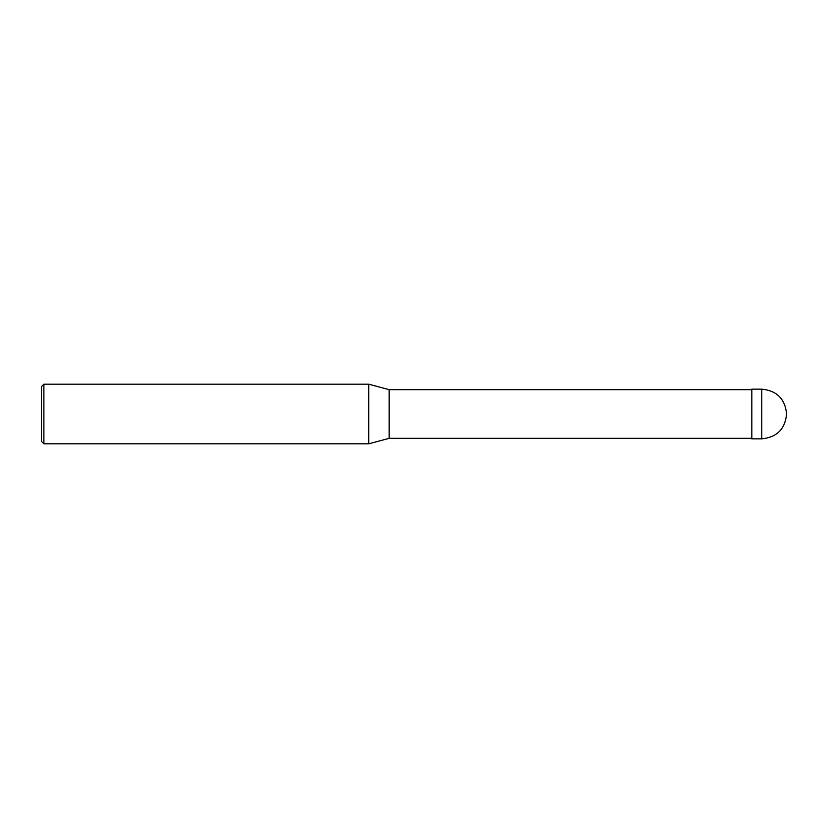 <?xml version="1.0" encoding="UTF-8"?>
<svg xmlns="http://www.w3.org/2000/svg" width="828" height="828" viewBox="0 0 828 828"><rect width="100%" height="100%" fill="white"/><g stroke="black" fill="none" stroke-linecap="round" stroke-linejoin="round"><path stroke-width="1.24" d="M761.76 389.16L751.824 389.16L751.824 438.84L761.76 438.84C776.84 437.36 785.12 429.08 786.6 414C785.12 398.92 776.84 390.64 761.76 389.16L761.76 438.84M751.824 389.657L389.16 389.657L389.16 438.343L368.76 443.808L43.884 443.808L41.4 441.324L41.4 386.676L43.884 384.192L43.884 443.808M389.16 389.657L368.76 384.192L368.76 443.808M751.824 438.343L389.16 438.343M368.76 384.192L43.884 384.192"/></g></svg>
